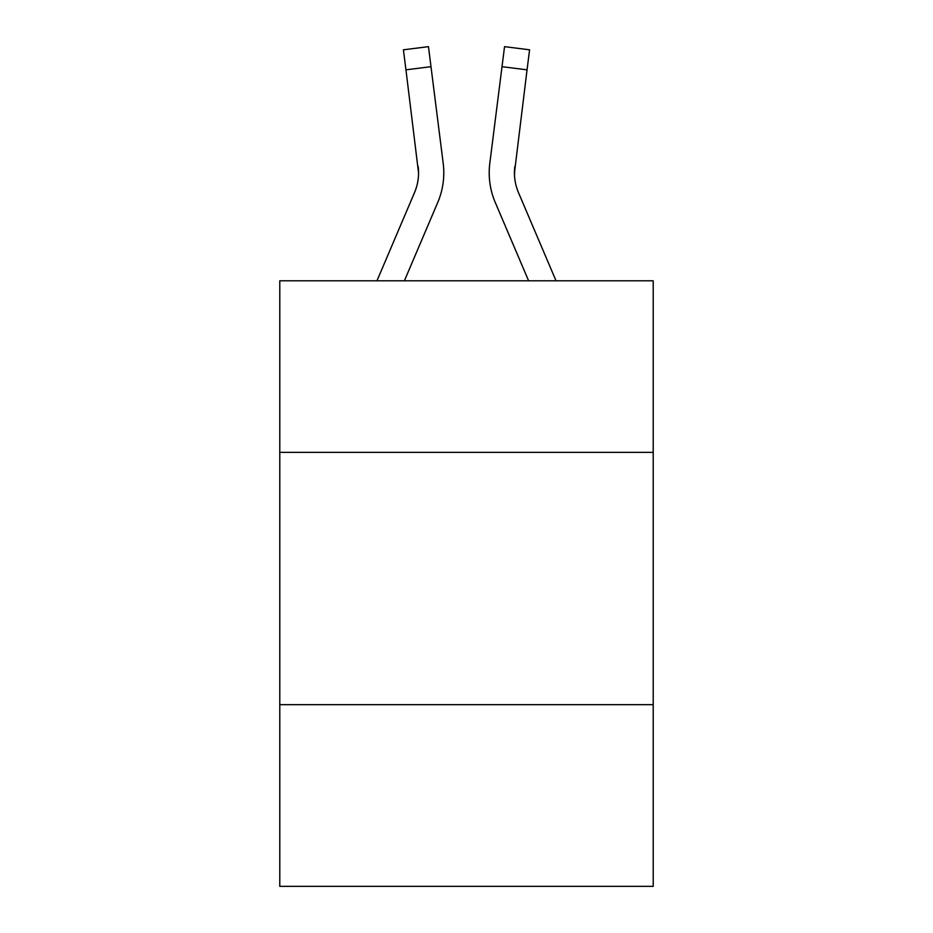 <?xml version="1.0" encoding="UTF-8"?>
<svg xmlns="http://www.w3.org/2000/svg" width="933" height="933" viewBox="0 0 933 933"><rect width="100%" height="100%" fill="white"/><g stroke="black" fill="none" stroke-linecap="round" stroke-linejoin="round"><path stroke-width="1.4" d="M653.217 452.365L653.217 280.798L279.783 280.798L279.783 452.365L653.217 452.365L653.217 886.35L279.783 886.35L279.783 452.365M653.217 704.683L279.783 704.683M437.74 202.461L404.386 280.798L437.74 202.461A75.69 75.69 -149.7 0 0 443.198 163.322L430.988 66.675L405.948 69.835L403.418 49.811L428.457 46.65L403.418 49.811L428.457 46.65L403.418 49.811L428.457 46.65L403.418 49.811L428.457 46.65L403.418 49.811L428.457 46.65L403.418 49.811L428.457 46.65L403.418 49.811L428.457 46.65L403.418 49.811L428.457 46.65L403.418 49.811L428.457 46.65L403.418 49.811L428.457 46.65L403.418 49.811L428.457 46.65L403.418 49.811L428.457 46.65L403.418 49.811L428.457 46.65L403.418 49.811L428.457 46.65L403.418 49.811L428.457 46.65L403.418 49.811L428.457 46.65L403.418 49.811L428.457 46.65L430.988 66.675M376.967 280.798L414.532 192.571A50.464 50.464 0 0 0 418.555 172.897L405.948 69.835M443.7 176.477L443.793 173.398M442.813 160.289L443.198 163.322L442.813 160.289M556.033 280.798L518.468 192.571A50.464 50.464 0 0 1 514.445 172.897L527.052 69.835L502.012 66.675L504.543 46.65L529.582 49.811L527.052 69.835M495.26 202.461L528.614 280.798L495.26 202.461A75.69 75.69 150.5 0 1 489.802 163.322L502.012 66.675M514.503 175.276L514.841 166.482A50.464 50.464 150.5 0 0 518.468 192.571A50.464 50.464 150.5 0 1 514.445 172.897L514.841 166.482M414.532 192.571A50.464 50.464 -149.7 0 0 418.555 172.908A50.464 50.464 -149.7 0 1 414.532 192.571A50.464 50.464 -149.7 0 0 418.555 172.908A50.464 50.464 -149.7 0 1 414.532 192.571A50.464 50.464 -149.7 0 0 418.555 172.908A50.464 50.464 -149.7 0 1 414.532 192.571A50.464 50.464 -149.7 0 0 418.555 172.908A50.464 50.464 -149.7 0 1 414.532 192.571A50.464 50.464 -149.7 0 0 418.555 172.908A50.464 50.464 -149.7 0 1 414.532 192.571A50.464 50.464 -149.7 0 0 418.555 172.908A50.464 50.464 -149.7 0 1 414.532 192.571A50.464 50.464 -149.7 0 0 418.555 172.908A50.464 50.464 -149.7 0 1 414.532 192.571A50.464 50.464 -149.7 0 0 418.555 172.908A50.464 50.464 -149.7 0 1 414.532 192.571A50.464 50.464 -149.7 0 0 418.555 172.908A50.464 50.464 -149.7 0 1 414.532 192.571A50.464 50.464 -149.7 0 0 418.555 172.908A50.464 50.464 -149.7 0 1 414.532 192.571A50.464 50.464 -149.7 0 0 418.555 172.908A50.464 50.464 -149.7 0 1 414.532 192.571A50.464 50.464 -149.7 0 0 418.555 172.908A50.464 50.464 -149.7 0 1 414.532 192.571A50.464 50.464 -149.7 0 0 418.555 172.908A50.464 50.464 -149.7 0 1 414.532 192.571A50.464 50.464 -149.7 0 0 418.555 172.908A50.464 50.464 -149.7 0 1 414.532 192.571A50.464 50.464 -149.7 0 0 418.555 172.908A50.464 50.464 -149.7 0 1 414.532 192.571A50.464 50.464 -149.7 0 0 418.159 166.482L418.555 172.897M518.468 192.571A50.464 50.464 150.5 0 1 514.445 172.897A50.464 50.464 150.5 0 0 518.468 192.571A50.464 50.464 150.5 0 1 514.445 172.897A50.464 50.464 150.5 0 0 518.468 192.571A50.464 50.464 150.5 0 1 514.445 172.897A50.464 50.464 150.5 0 0 518.468 192.571A50.464 50.464 150.5 0 1 514.445 172.897A50.464 50.464 150.5 0 0 518.468 192.571A50.464 50.464 150.5 0 1 514.445 172.897A50.464 50.464 150.5 0 0 518.468 192.571A50.464 50.464 150.5 0 1 514.445 172.897A50.464 50.464 150.5 0 0 518.468 192.571A50.464 50.464 150.5 0 1 514.445 172.897A50.464 50.464 150.5 0 0 518.468 192.571A50.464 50.464 150.5 0 1 514.445 172.897A50.464 50.464 150.5 0 0 518.468 192.571A50.464 50.464 150.5 0 1 514.445 172.897A50.464 50.464 150.5 0 0 518.468 192.571A50.464 50.464 150.5 0 1 514.445 172.897A50.464 50.464 150.5 0 0 518.468 192.571A50.464 50.464 150.5 0 1 514.445 172.897A50.464 50.464 150.5 0 0 518.468 192.571A50.464 50.464 150.5 0 1 514.445 172.897A50.464 50.464 150.5 0 0 518.468 192.571A50.464 50.464 150.5 0 1 514.445 172.897A50.464 50.464 150.5 0 0 518.468 192.571A50.464 50.464 150.5 0 1 514.445 172.897A50.464 50.464 150.5 0 0 518.468 192.571A50.464 50.464 150.5 0 1 514.445 172.897M443.793 172.768L443.7 176.5L443.793 172.768M489.3 176.5L489.207 172.768M428.457 46.65L403.418 49.811M504.543 46.65L529.582 49.811"/></g></svg>
